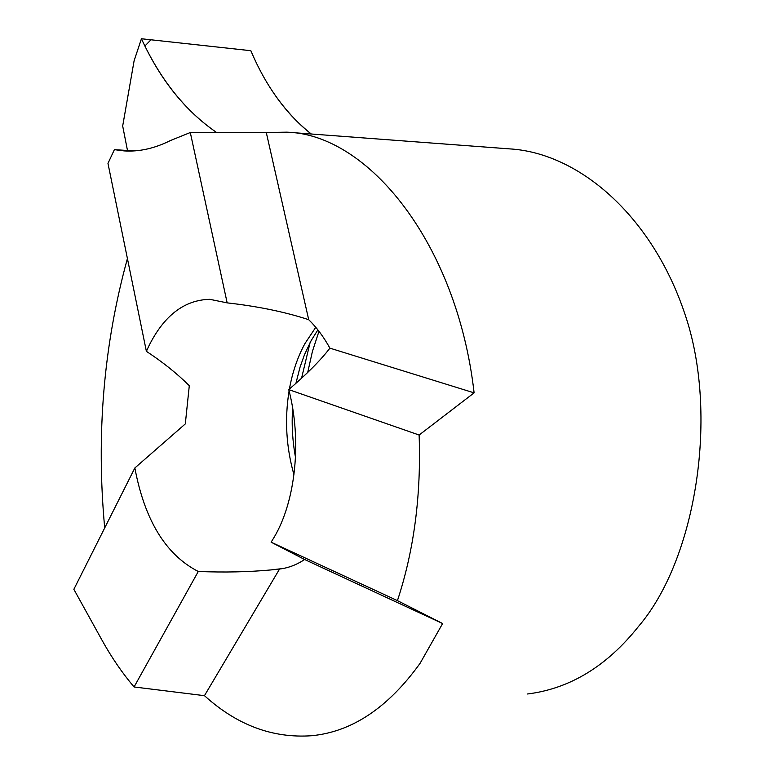 <?xml version="1.0" encoding="UTF-8"?>
<svg xmlns="http://www.w3.org/2000/svg" width="775" height="775" viewBox="0 0 775 775"><rect width="100%" height="100%" fill="white"/><g stroke="black" fill="none" stroke-linecap="round" stroke-linejoin="round"><path stroke-width="1.16" d="M104.703 527.93C96.052 434.794 103.627 344.991 127.42 258.53M274.05 537.424L271.124 542.19L304.623 559.502C296.583 564.849 288.232 568.027 279.572 569.024L270.785 569.945C248.698 571.998 224.527 572.512 198.284 571.485C165.879 554.861 144.731 520.354 134.85 467.964L185.312 423.906L189.294 385.679C176.923 373.434 162.624 361.993 146.388 351.346L148.664 346.386C163.883 315.657 184.247 299.964 209.763 299.315L227.162 302.87C257.746 306.299 284.919 311.908 308.702 319.688C316.597 327.36 323.659 336.844 329.898 348.149C320.685 360.181 306.968 373.996 288.746 389.593C302.076 440.103 295.721 501.144 274.05 537.424M271.124 542.19L397.439 600.635C414.044 550.337 421.271 495.128 419.12 435.027L474.106 392.857C457.163 243.486 368.164 134.201 286.827 132.167L509.068 148.848C578.102 152.539 651.678 215.024 684.742 313.565C719.219 413.482 696.386 558.949 638.619 626.307C606.98 666.122 569.954 688.684 527.552 693.983M134.85 467.964L73.858 589.31L101.777 639.772C111.426 657.219 122.188 672.952 134.065 686.97L204.455 695.669C236.966 725.148 272.732 738.498 311.763 735.717C352.053 731.813 388.168 707.662 420.108 663.274L442.622 623.536L304.623 559.502M204.455 695.669L279.572 569.024M134.065 686.97L198.284 571.485M146.388 351.346L107.967 163.389L114.39 149.662L124.116 150.902C139.161 151.9 154.632 148.432 170.529 140.498L190.301 132.525L227.162 302.87M419.12 435.027L288.746 389.593M474.106 392.857L329.898 348.149M397.439 600.635L442.622 623.536M190.301 132.525L266.28 132.486L308.702 319.688M286.827 132.167L266.28 132.486M134.172 150.902L114.39 149.662M127.478 150.476L122.683 126.005L134.104 60.789L141.438 38.75L250.838 50.704C265.728 85.918 285.868 113.692 311.279 134.007M216.06 132.108C185.012 110.641 160.134 79.525 141.438 38.75M274.282 93.978C285.142 109.808 297.464 123.148 311.24 133.998M216.051 132.108C187.046 112.007 163.331 83.312 144.896 46.025L150.96 39.787L250.838 50.704M301.543 378.268L310.087 342.598M318.98 331.303L312.432 351.366L307.704 372.475M289.404 389.021C292.446 372.203 297.629 357.033 304.963 343.528L315.764 327.292M317.866 329.869L311.182 340.564L304.546 354.524L300.022 367.224L295.914 383.354M292.621 407.979C291.526 424.564 292.495 441.043 295.507 457.405M293.967 474.794C286.159 447.156 284.532 419.198 289.085 390.91M282.982 568.511L269.894 570.042"/></g></svg>
